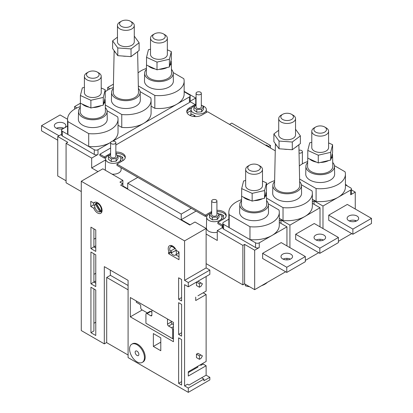 <?xml version="1.0" encoding="UTF-8"?>
<svg xmlns="http://www.w3.org/2000/svg" width="413" height="413" viewBox="0 0 413 413"><rect width="100%" height="100%" fill="white"/><g stroke="black" fill="none" stroke-linecap="round" stroke-linejoin="round"><path stroke-width="0.62" d="M275.259 150.807L207.615 111.747L201.828 115.088A8.828 5.095 180 0 1 189.345 115.088A8.828 5.095 180 0 1 186.764 111.484A8.828 5.095 180 0 1 189.345 107.881L195.132 104.541L190.517 101.877L115.857 144.984M216.928 210.32A8.828 5.095 180 0 1 226.231 215.41A8.828 5.095 180 0 1 223.645 219.014L217.863 222.354L217.863 223.639L222.473 226.303L222.473 225.018L222.824 224.817M222.473 226.303L222.824 226.102M217.863 222.354L222.473 225.018M216.928 211.611A8.828 5.095 180 0 1 226.159 216.056M115.857 152.067A8.828 5.095 180 0 1 125.32 157.152A8.828 5.095 180 0 1 122.733 160.755L116.951 164.095L116.951 165.381L205.38 216.433L205.38 215.147L211.162 211.807A8.828 5.095 180 0 1 211.673 211.533M205.38 216.433L207.615 215.142M116.951 164.095L205.38 215.147M115.857 153.352A8.828 5.095 180 0 1 125.247 157.792M110.607 148.019L99.853 154.225L99.853 155.51L104.468 158.174L104.468 156.888L110.25 153.548A8.828 5.095 180 0 1 110.607 153.352M104.468 158.174L106.234 157.152M99.853 154.225L104.468 156.888M195.132 105.666L195.132 104.541M186.831 112.129A8.828 5.095 180 0 1 189.345 109.166L191.699 107.814M326.136 127.839L326.136 127.839A8.41 4.853 180 0 1 328.598 131.272A8.41 4.853 180 0 1 323.41 135.758A8.41 4.853 180 0 1 314.247 134.705A8.41 4.853 180 0 1 311.784 131.272A8.41 4.853 180 0 1 314.247 127.839L315.733 126.982A6.303 3.64 0 0 0 315.733 132.129A6.303 3.64 0 0 0 324.649 132.129A6.303 3.64 0 0 0 324.649 126.982L326.136 127.839L324.649 126.982A6.303 3.64 0 0 0 315.733 126.982M311.784 131.272L311.784 147.575A8.41 4.853 0 0 0 314.247 151.008A8.41 4.853 0 0 0 323.41 152.061A8.41 4.853 0 0 0 328.598 147.575L328.598 131.272M260.014 166.016L260.014 166.016A8.41 4.853 180 0 1 262.477 169.449A8.41 4.853 180 0 1 257.289 173.93A8.41 4.853 180 0 1 248.125 172.877A8.41 4.853 180 0 1 245.663 169.449A8.41 4.853 180 0 1 248.125 166.016L249.612 165.154A6.303 3.64 0 0 0 249.612 170.306A6.303 3.64 0 0 0 258.528 170.306A6.303 3.64 0 0 0 258.528 165.154L260.014 166.016L258.528 165.154A6.303 3.64 0 0 0 249.612 165.154M245.663 169.449L245.663 185.752A8.41 4.853 0 0 0 248.125 189.185A8.41 4.853 0 0 0 257.289 190.233A8.41 4.853 0 0 0 262.477 185.752L262.477 169.449M164.875 34.733L164.875 34.733A8.41 4.853 180 0 1 167.337 38.166A8.41 4.853 180 0 1 162.144 42.653A8.41 4.853 180 0 1 152.986 41.599A8.41 4.853 180 0 1 150.523 38.166A8.41 4.853 180 0 1 152.986 34.733L154.472 33.876A6.303 3.64 0 0 0 154.472 39.023A6.303 3.64 0 0 0 163.388 39.023A6.303 3.64 0 0 0 163.388 33.876L164.875 34.733L163.388 33.876A6.303 3.64 0 0 0 154.472 33.876M150.523 38.166L150.523 54.47A8.41 4.853 0 0 0 152.986 57.903A8.41 4.853 0 0 0 162.144 58.956A8.41 4.853 0 0 0 167.337 54.47L167.337 38.166M98.753 72.91L98.753 72.91A8.41 4.853 180 0 1 101.216 76.343A8.41 4.853 180 0 1 96.028 80.824A8.41 4.853 180 0 1 86.864 79.776A8.41 4.853 180 0 1 84.402 76.343A8.41 4.853 180 0 1 86.864 72.91L88.351 72.053A6.303 3.64 0 0 0 88.351 77.2A6.303 3.64 0 0 0 97.267 77.2A6.303 3.64 0 0 0 97.267 72.053L98.753 72.91L97.267 72.053A6.303 3.64 0 0 0 88.351 72.053M84.402 76.343L84.402 92.646A8.41 4.853 0 0 0 86.864 96.079A8.41 4.853 0 0 0 96.028 97.132A8.41 4.853 0 0 0 101.216 92.646L101.216 76.343M293.075 115.175L293.075 115.175A8.41 4.853 180 0 1 295.538 118.608A8.41 4.853 180 0 1 290.349 123.095A8.41 4.853 180 0 1 281.186 122.041A8.41 4.853 180 0 1 278.723 118.608A8.41 4.853 180 0 1 281.186 115.175L282.673 114.318A6.303 3.64 0 0 0 282.673 119.465A6.303 3.64 0 0 0 291.588 119.465A6.303 3.64 0 0 0 291.588 114.318L293.075 115.175L291.588 114.318A6.303 3.64 0 0 0 282.673 114.318M278.723 118.608L278.723 134.912A8.41 4.853 0 0 0 281.186 138.345A8.41 4.853 0 0 0 290.349 139.398A8.41 4.853 0 0 0 295.538 134.912L295.538 118.608M131.814 22.07L131.814 22.07A8.41 4.853 180 0 1 134.277 25.503A8.41 4.853 180 0 1 129.088 29.989A8.41 4.853 180 0 1 119.925 28.936A8.41 4.853 180 0 1 117.462 25.503A8.41 4.853 180 0 1 119.925 22.07L121.412 21.213A6.303 3.64 0 0 0 121.412 26.36A6.303 3.64 0 0 0 130.327 26.36A6.303 3.64 0 0 0 130.327 21.213L131.814 22.07L130.327 21.213A6.303 3.64 0 0 0 121.412 21.213M117.462 25.503L117.462 41.806A8.41 4.853 0 0 0 119.925 45.239A8.41 4.853 0 0 0 129.088 46.292A8.41 4.853 0 0 0 134.277 41.806L134.277 25.503M241.672 194.704L241.46 204.538A12.612 7.279 0 0 0 245.152 209.778A12.612 7.279 0 0 0 258.972 211.337A12.612 7.279 0 0 0 266.684 204.538L266.442 193.387A12.375 7.145 0 0 0 266.148 191.916L266.473 190.62L266.473 182.897L262.477 181.08M245.663 180.502L243.593 180.977L241.672 188.602L241.672 196.325L243.448 197.135A12.375 7.145 0 0 0 245.322 198.524A12.375 7.145 0 0 0 250.371 200.29L252.152 201.1L254.253 200.615A12.375 7.145 0 0 0 262.446 198.73L264.552 198.245L264.878 196.955A12.375 7.145 0 0 0 266.442 193.387M307.793 156.532L307.582 166.367A12.612 7.279 0 0 0 311.273 171.601A12.612 7.279 0 0 0 325.088 173.166A12.612 7.279 0 0 0 332.801 166.367L332.563 155.211A12.375 7.145 0 0 0 332.269 153.739L332.594 152.443L332.594 144.72L328.598 142.903M311.784 142.325L309.714 142.805L307.793 150.43L307.793 158.153L309.569 158.964A12.375 7.145 0 0 0 311.443 160.352A12.375 7.145 0 0 0 316.492 162.118L318.273 162.929L320.374 162.443A12.375 7.145 0 0 0 328.567 160.559L330.674 160.074L330.999 158.778A12.375 7.145 0 0 0 332.563 155.211M146.527 63.426L146.316 73.261A12.612 7.279 0 0 0 150.012 78.501A12.612 7.279 0 0 0 163.827 80.06A12.612 7.279 0 0 0 171.54 73.261L171.302 62.105A12.375 7.145 0 0 0 171.003 60.634L171.328 59.343L171.328 51.62L167.337 49.797M150.523 49.219L148.448 49.699L146.527 57.324L146.527 65.047L148.308 65.858A12.375 7.145 0 0 0 150.177 67.247A12.375 7.145 0 0 0 155.231 69.012L157.007 69.823L159.113 69.338A12.375 7.145 0 0 0 167.306 67.453L169.407 66.968L169.733 65.672A12.375 7.145 0 0 0 171.302 62.105M80.406 101.598L80.199 111.433A12.612 7.279 0 0 0 83.891 116.672A12.612 7.279 0 0 0 97.705 118.237A12.612 7.279 0 0 0 105.418 111.433L105.181 100.282A12.375 7.145 0 0 0 104.881 98.81L105.207 97.514L105.207 89.791L101.216 87.974M84.402 87.396L82.326 87.871L80.406 95.501L80.406 103.224L82.187 104.035A12.375 7.145 0 0 0 84.061 105.418A12.375 7.145 0 0 0 89.11 107.184L90.886 107.994L92.992 107.514A12.375 7.145 0 0 0 101.185 105.625L103.286 105.145L103.617 103.849A12.375 7.145 0 0 0 105.181 100.282M275.414 143.76L274.521 185.452A12.612 7.279 0 0 0 278.212 190.692A12.612 7.279 0 0 0 292.027 192.251A12.612 7.279 0 0 0 299.74 185.452L298.873 144.746M278.723 130.271L273.891 133.941L273.891 141.664L275.791 144.282A11.693 6.753 0 0 0 277.154 146.156L279.054 148.773L283.927 149.129A11.693 6.753 0 0 0 287.427 149.387L292.296 149.743L295.269 147.487A11.693 6.753 0 0 0 297.401 145.866L300.375 143.605L300.375 135.882L295.538 129.233M114.148 50.654L113.26 92.347A12.612 7.279 0 0 0 116.951 97.587A12.612 7.279 0 0 0 130.766 99.146A12.612 7.279 0 0 0 138.479 92.347L137.606 51.646M117.462 37.165L112.625 40.835L112.625 48.558L114.525 51.176A11.693 6.753 0 0 0 115.893 53.055L117.793 55.667L122.661 56.023A11.693 6.753 0 0 0 126.161 56.282L131.035 56.638L134.003 54.382A11.693 6.753 0 0 0 136.14 52.761L139.109 50.5L139.109 42.776L134.277 36.127M241.543 200.666A14.285 8.25 0 0 0 239.788 204.528A14.285 8.25 0 0 0 243.969 210.46A14.285 8.25 0 0 0 259.617 212.23A14.285 8.25 0 0 0 268.357 204.528A14.285 8.25 0 0 0 266.597 200.666M239.788 204.528L239.623 212.251A14.45 8.343 0 0 0 243.851 218.25A14.45 8.343 0 0 0 259.684 220.041A14.45 8.343 0 0 0 268.522 212.251L268.357 204.528M274.604 181.581A14.285 8.25 0 0 0 272.848 185.442A14.285 8.25 0 0 0 277.03 191.374A14.285 8.25 0 0 0 292.678 193.145A14.285 8.25 0 0 0 301.418 185.442A14.285 8.25 0 0 0 299.657 181.581M272.848 185.442L272.683 193.16A14.45 8.343 0 0 0 276.911 199.164A14.45 8.343 0 0 0 292.745 200.955A14.45 8.343 0 0 0 301.583 193.16L301.418 185.442M307.664 162.49A14.285 8.25 0 0 0 305.909 166.351A14.285 8.25 0 0 0 310.091 172.288A14.285 8.25 0 0 0 325.738 174.054A14.285 8.25 0 0 0 334.478 166.351A14.285 8.25 0 0 0 332.718 162.49M305.909 166.351L305.744 174.074A14.45 8.343 0 0 0 309.972 180.078A14.45 8.343 0 0 0 325.805 181.865A14.45 8.343 0 0 0 334.644 174.074L334.478 166.351M146.403 69.384A14.285 8.25 0 0 0 144.643 73.251A14.285 8.25 0 0 0 148.83 79.182A14.285 8.25 0 0 0 164.477 80.948A14.285 8.25 0 0 0 173.212 73.251A14.285 8.25 0 0 0 171.457 69.384M144.643 73.251L144.478 80.969A14.45 8.343 0 0 0 148.711 86.973A14.45 8.343 0 0 0 164.539 88.759A14.45 8.343 0 0 0 173.377 80.969L173.212 73.251M113.343 88.475A14.285 8.25 0 0 0 111.582 92.336A14.285 8.25 0 0 0 115.769 98.268A14.285 8.25 0 0 0 131.417 100.039A14.285 8.25 0 0 0 140.152 92.336A14.285 8.25 0 0 0 138.396 88.475M111.582 92.336L111.417 100.06A14.45 8.343 0 0 0 115.65 106.058A14.45 8.343 0 0 0 131.479 107.85A14.45 8.343 0 0 0 140.317 100.06L140.152 92.336M80.282 107.561A14.285 8.25 0 0 0 78.522 111.422A14.285 8.25 0 0 0 82.708 117.359A14.285 8.25 0 0 0 98.356 119.125A14.285 8.25 0 0 0 107.091 111.422A14.285 8.25 0 0 0 105.336 107.561M78.522 111.422L78.356 119.145A14.45 8.343 0 0 0 82.59 125.149A14.45 8.343 0 0 0 98.418 126.936A14.45 8.343 0 0 0 107.256 119.145L107.091 111.422M316.151 240.03A5.782 3.335 180 0 1 323.508 240.03M315.744 239.819A5.782 3.335 180 0 1 314.05 237.46A5.782 3.335 180 0 1 317.618 234.372A5.782 3.335 180 0 1 323.916 235.1A5.782 3.335 180 0 1 325.609 237.46A5.782 3.335 180 0 1 322.042 240.542A5.782 3.335 180 0 1 315.744 239.819M283.091 259.121A5.782 3.335 180 0 1 290.447 259.121M282.683 258.905A5.782 3.335 180 0 1 280.99 256.545A5.782 3.335 180 0 1 284.557 253.463A5.782 3.335 180 0 1 290.855 254.186A5.782 3.335 180 0 1 292.549 256.545A5.782 3.335 180 0 1 288.981 259.627A5.782 3.335 180 0 1 282.683 258.905M349.212 220.945A5.782 3.335 180 0 1 356.569 220.945M348.804 220.728A5.782 3.335 180 0 1 347.111 218.369A5.782 3.335 180 0 1 350.678 215.287A5.782 3.335 180 0 1 356.977 216.009A5.782 3.335 180 0 1 358.67 218.369A5.782 3.335 180 0 1 355.103 221.456A5.782 3.335 180 0 1 348.804 220.728M56.431 128.257A5.782 3.335 180 0 1 63.788 128.257M64.16 128.066A5.782 3.335 180 0 1 56.023 128.045A5.782 3.335 180 0 1 54.33 125.686A5.782 3.335 180 0 1 57.897 122.599A5.782 3.335 180 0 1 64.196 123.322A5.782 3.335 180 0 1 65.889 125.686A5.782 3.335 180 0 1 64.232 128.025M299.053 153.109A2.628 1.518 0 0 0 302.388 151.648A2.628 1.518 0 0 0 301.619 150.575A2.628 1.518 0 0 0 298.986 150.198M196.836 94.371A2.628 1.518 0 0 0 199.701 94.701A2.628 1.518 0 0 0 201.322 93.297A2.628 1.518 0 0 0 200.553 92.223A2.628 1.518 0 0 0 197.688 91.898A2.628 1.518 0 0 0 196.067 93.297A2.628 1.518 0 0 0 196.836 94.371M196.067 93.297L196.067 107.029A2.628 1.518 0 0 0 196.836 108.098A2.628 1.518 0 0 0 199.701 108.428A2.628 1.518 0 0 0 201.322 107.029L201.322 93.297M111.376 143.714A2.628 1.518 0 0 0 114.236 144.039A2.628 1.518 0 0 0 115.857 142.64A2.628 1.518 0 0 0 115.088 141.566A2.628 1.518 0 0 0 112.228 141.236A2.628 1.518 0 0 0 110.607 142.64A2.628 1.518 0 0 0 111.376 143.714M110.607 142.64L110.607 156.367A2.628 1.518 0 0 0 111.376 157.441A2.628 1.518 0 0 0 114.236 157.771A2.628 1.518 0 0 0 115.857 156.367L115.857 142.64M212.442 202.06A2.628 1.518 0 0 0 215.307 202.391A2.628 1.518 0 0 0 216.928 200.992A2.628 1.518 0 0 0 216.159 199.918A2.628 1.518 0 0 0 213.294 199.587A2.628 1.518 0 0 0 211.673 200.992A2.628 1.518 0 0 0 212.442 202.06M211.673 200.992L211.673 214.719A2.628 1.518 0 0 0 212.442 215.792A2.628 1.518 0 0 0 215.307 216.123A2.628 1.518 0 0 0 216.928 214.719L216.928 200.992M137.013 355.454A2.628 1.518 60 0 1 135.294 353.136A2.628 1.518 60 0 1 135.696 351.029A2.628 1.518 60 0 1 137.013 351.158A2.628 1.518 60 0 1 138.727 353.476A2.628 1.518 60 0 1 138.324 355.583A2.628 1.518 60 0 1 137.013 355.454M176.274 250.216L175.845 250.459A4.729 2.731 60 0 1 175.422 255.069A4.729 2.731 60 0 1 173.057 254.836A4.729 2.731 60 0 1 171.08 252.952L171.823 252.524A4.729 2.731 60 0 1 170.894 250.779M178.628 251.775A4.729 2.731 60 0 1 177.647 253.783L175.422 255.069M174.828 248.724L170.135 251.176A4.729 2.731 60 0 1 170.688 246.881A4.729 2.731 60 0 1 173.057 247.113A4.729 2.731 60 0 1 174.828 248.724L175.257 248.476M99.972 211.9A4.729 2.731 60 0 1 97.995 211.502A4.729 2.731 60 0 1 95.052 207.77A4.729 2.731 60 0 1 95.207 203.903L95.95 203.475A4.729 2.731 60 0 1 96.374 203.113A4.729 2.731 60 0 1 96.967 202.912L96.224 203.341A4.729 2.731 60 0 1 97.995 203.779A4.729 2.731 60 0 1 100.917 211.213L101.66 210.78A4.729 2.731 60 0 1 101.102 211.306A4.729 2.731 60 0 1 100.715 211.466L99.972 211.9L95.207 203.903M95.398 202.107L93.761 203.051A6.303 3.64 60 0 1 94.474 202.396A6.303 3.64 60 0 1 97.623 202.706A6.303 3.64 60 0 1 101.743 208.266A6.303 3.64 60 0 1 100.777 213.314A6.303 3.64 60 0 1 97.623 213.005A6.303 3.64 60 0 1 93.761 208.198L90.793 206.485L90.793 201.338L93.761 203.051M100.447 211.621A6.303 3.64 -120 0 0 101.799 212.081M137.013 344.726A10.511 6.066 60 0 1 143.879 353.987A10.511 6.066 60 0 1 142.268 362.407A10.511 6.066 60 0 1 137.013 361.886A10.511 6.066 60 0 1 130.147 352.625A10.511 6.066 60 0 1 131.757 344.205A10.511 6.066 60 0 1 137.013 344.726M131.757 344.205L132.501 343.776A10.511 6.066 60 0 1 137.756 344.297A10.511 6.066 60 0 1 144.622 353.559A10.511 6.066 60 0 1 143.012 361.979L142.268 362.407M210.713 213.392A7.651 4.419 0 0 0 206.65 217.238A7.651 4.419 0 0 0 208.89 220.418A7.651 4.419 0 0 0 217.274 221.368A7.651 4.419 0 0 0 221.951 217.238A7.651 4.419 0 0 0 219.711 214.171A7.651 4.419 0 0 0 217.79 213.361M206.65 217.238L206.417 227.966A7.883 4.553 0 0 0 208.725 231.239A7.883 4.553 0 0 0 217.274 232.235M109.641 155.04A7.651 4.419 0 0 0 105.578 158.886A7.651 4.419 0 0 0 107.819 162.066A7.651 4.419 0 0 0 116.203 163.016A7.651 4.419 0 0 0 120.885 158.886A7.651 4.419 0 0 0 118.645 155.82A7.651 4.419 0 0 0 116.724 155.009M105.578 158.886L105.351 169.614A7.883 4.553 0 0 0 105.429 170.311M195.106 105.697A7.651 4.419 0 0 0 191.043 109.548A7.651 4.419 0 0 0 193.284 112.728A7.651 4.419 0 0 0 201.668 113.673A7.651 4.419 0 0 0 206.345 109.548A7.651 4.419 0 0 0 204.105 106.477A7.651 4.419 0 0 0 202.184 105.671M194.993 116.569L195.008 115.65A7.697 4.445 180 0 1 193.248 114.891A7.697 4.445 180 0 1 192.143 114.086L189.897 115.382M309.569 158.964L316.492 162.118M320.374 162.443L328.567 160.559M330.999 158.778L332.269 153.739M243.448 197.135L250.371 200.29M254.253 200.615L262.446 198.73M264.878 196.955L266.148 191.916M148.308 65.858L155.231 69.012M159.113 69.338L167.306 67.453M169.733 65.672L171.003 60.634M82.187 104.035L89.11 107.184M92.992 107.514L101.185 105.625M103.617 103.849L104.881 98.81M275.791 144.282L277.154 146.156M283.927 149.129L287.427 149.387M295.269 147.487L297.401 145.866M114.525 51.176L115.893 53.055M122.661 56.023L126.161 56.282M134.003 54.382L136.14 52.761M322.987 228.554L322.987 206.03L350.673 190.047A2.628 1.518 0 0 0 351.442 188.973A2.628 1.518 0 0 0 350.673 187.9L345.418 184.869M322.987 239.814L322.987 240.252M338.407 241.321L351.778 233.603M351.442 188.973L351.442 193.692A2.628 1.518 180 0 1 350.673 194.766L355.263 192.117L355.263 209.014M355.263 220.475L355.263 221.414M352.893 229.096L328.738 215.152L328.738 220.299L352.893 234.243L371.468 223.521L371.468 218.369L352.893 229.096L352.893 234.243M328.738 215.152L347.318 204.425L371.468 218.369M61.558 134.287L57.732 136.496L57.732 175.969L66.075 180.791M67.582 126.089L62.327 129.119A2.628 1.518 0 0 0 61.558 130.193A2.628 1.518 0 0 0 62.327 131.267L94.283 149.718A2.628 1.518 0 0 0 98 149.718L110.632 142.423A25.224 14.563 0 0 1 88.707 146.486L67.923 134.488A25.224 14.563 0 0 1 67.582 132.119L67.582 119.249A25.224 14.563 0 0 0 67.923 121.618L67.923 134.488M196.067 104.768L193.873 107.359L193.873 109.935L196.784 112.181L201.606 111.846L203.511 109.269L203.511 106.693L201.322 105.005M110.607 154.106L108.412 156.703L108.412 159.279L111.324 161.519L116.141 161.184L118.051 158.607L118.051 156.037L115.857 154.343M211.673 212.458L209.479 215.054L209.479 217.63L212.39 219.871L217.212 219.535L219.117 216.959L219.117 214.383L216.928 212.695M122.893 185.974L127.72 188.762L127.72 183.186L181.23 214.079L181.23 219.654L196.092 211.074M191.018 110.601L187.094 112.868M116.977 153.347L115.857 153.992M105.558 159.939L91.681 167.952L97.995 171.601M112.119 174.172A7.883 4.553 0 0 0 121.112 169.614L121.071 167.761M181.23 219.654L190.145 224.801M122.893 186.402L122.893 180.393L119.92 182.112L122.893 183.826L120.663 185.117L189.774 225.018L194.977 222.013L206.123 228.451L206.123 234.026L217.274 240.464L217.274 230.593L242.875 245.379L242.875 284.851L244.599 283.855L254.666 289.668L285.657 271.775M151.091 106.156L154.829 108.314A25.224 14.563 0 0 0 176.764 104.241A25.224 14.563 0 0 0 184.152 93.947L184.152 81.072A25.224 14.563 0 0 0 183.816 78.702L173.145 72.543M112.863 141.138L143.703 123.327A25.224 14.563 0 0 0 151.091 113.033L151.091 100.163A25.224 14.563 0 0 0 150.755 97.793L140.084 91.634M118.03 125.242L121.768 127.4A25.224 14.563 0 0 0 143.703 123.327L189.407 96.941A2.628 1.518 0 0 0 190.176 95.868A2.628 1.518 0 0 0 189.407 94.799L184.152 91.763M112.568 141.169A25.224 14.563 0 0 0 118.03 132.119L118.03 119.249A25.224 14.563 0 0 0 117.695 116.879L107.024 110.72M279.296 220.96L281 219.974L289.921 225.121L304.97 216.433A25.224 14.563 0 0 0 312.357 206.139L312.357 193.263A25.224 14.563 0 0 0 312.022 190.899L301.351 184.735M279.296 218.348L283.029 220.506A25.224 14.563 0 0 0 304.97 216.433L320.018 207.744L320.018 226.84M312.357 203.325L320.018 207.744M322.987 206.03L314.071 200.883L312.357 201.869M312.357 199.262L316.09 201.42A25.224 14.563 0 0 0 338.03 197.347A25.224 14.563 0 0 0 345.418 187.048L345.418 174.178A25.224 14.563 0 0 0 345.077 171.808L334.411 165.649M228.848 219.189L223.593 222.225A2.628 1.518 0 0 0 222.824 223.299A2.628 1.518 0 0 0 223.593 224.373L255.549 242.823A2.628 1.518 0 0 0 259.266 242.823L271.909 235.524A25.224 14.563 0 0 0 279.296 225.224L279.296 212.354A25.224 14.563 0 0 0 278.961 209.985L268.29 203.826M241.564 199.706A25.224 14.563 0 0 0 228.848 212.354L228.848 225.224A25.224 14.563 0 0 0 229.184 227.594L249.968 239.592A25.224 14.563 0 0 0 271.909 235.524L286.947 226.84L286.947 245.921M279.296 222.421L286.947 226.84M295.677 234.238L314.257 223.516L338.407 237.46L338.407 242.607L319.832 253.334L295.677 239.39L295.677 234.238L319.832 248.182L319.832 253.334M320.018 239.272L320.018 240.794M289.921 225.121L289.921 247.635M289.921 258.894L289.921 259.343M305.346 260.407L318.717 252.689M206.123 234.026L206.123 267.923L209.84 270.066L209.84 274.361L188.292 286.803L188.292 282.513L184.575 280.365L184.575 240.893L81.278 181.255L81.278 330.565L104.313 343.869L104.313 266.638L128.092 280.365L128.092 357.596L188.292 392.35L188.292 388.06L184.575 385.912L184.575 284.655L188.292 286.803M206.123 276.504L206.123 291.093L197.951 295.811M93.911 228.879L93.911 246.902L95.77 247.97M93.911 253.763L93.911 282.084L95.77 283.153M171.199 251.945L171.787 252.544M175.788 254.857L178.999 256.71M171.111 245.467A6.303 3.64 -120 0 0 170.832 246.798M93.39 202.835L93.39 204.982L94.654 205.71M181.601 304.391L181.601 332.713L178.628 334.427L178.628 302.677L181.601 304.391L181.601 336.146L178.628 334.427M181.601 339.574L181.601 381.622L178.628 383.341L178.628 337.86L181.601 339.574L181.601 385.055L178.628 383.341M181.601 279.508L181.601 297.53L178.628 299.244L178.628 277.789L181.601 279.508L181.601 300.958L178.628 299.244M197.207 366.605L197.951 367.038L188.292 372.614M194.977 368.752L194.977 367.895M195.721 297.097L195.721 300.53L206.123 294.526L206.123 361.458L188.292 371.757L188.292 376.047L206.123 365.748L203.155 364.034L200.924 365.319L200.181 364.891M206.123 294.526L203.155 292.807L200.924 294.097M189.774 370.895L189.774 371.757M160.791 343.007A5.255 3.036 0 0 0 160.74 343.435A5.255 3.036 0 0 0 160.791 343.869M199.438 359.31L196.464 357.596L196.464 354.163L199.438 355.882L199.438 359.31L200.924 358.453L202.411 355.882L200.924 355.02L199.438 355.882M196.464 354.163L197.951 353.306L200.924 355.02M184.575 385.912L187.548 384.198L189.03 385.055L201.668 377.761L203.898 379.051L188.292 388.06M206.123 365.748L206.123 375.19L201.668 377.761M206.123 375.19L209.84 377.332L203.898 380.765L203.898 379.051M188.292 392.35L209.84 379.908L209.84 377.332M199.438 283.798L196.464 282.084L196.464 285.512L199.438 287.231L200.924 286.374L202.411 283.798L200.924 282.941L199.438 283.798L199.438 287.231M196.464 282.084L197.951 281.222L200.924 282.941M110.261 270.071L110.405 275.306L128.092 285.517M136.269 300.958L136.269 302.249L139.615 304.18A1.575 0.909 -120 0 1 140.73 306.11L140.73 307.824A1.575 0.909 60 0 0 141.845 309.755L147.327 312.925M151.876 312.114L150.76 311.474A1.575 0.909 -120 0 0 149.971 311.397L146.259 313.539A1.575 0.909 -120 0 0 145.928 314.262L145.928 323.271L172.686 338.717L172.686 329.708A1.575 0.909 -120 0 0 171.571 327.777L168.597 326.058A1.575 0.909 60 0 1 167.482 324.128L167.482 318.981M172.686 338.717L173.429 338.288M151.876 309.972L151.876 315.119A1.575 0.909 60 0 1 151.55 315.842A1.575 0.909 60 0 1 150.76 315.764L147.043 313.617A1.575 0.909 -120 0 0 146.259 313.539M171.199 321.128L171.199 321.985A1.575 0.909 -120 0 0 172.314 323.916L173.429 324.561M128.092 289.807L106.693 277.448L110.405 275.306M106.693 277.448L106.693 342.666L128.092 355.02M171.823 252.524L176.268 250.201M175.845 250.459L171.08 252.952M96.224 203.341L100.917 211.213M100.715 211.466L95.95 203.475M173.429 322.414L173.429 341.721L130.322 316.838L130.322 297.53L173.429 322.414M142.217 309.972L130.322 316.838M153.362 346.44L153.362 333.57L160.791 337.86L160.791 350.73L153.362 346.44L160.791 342.15M94.959 207.507L93.761 208.198M93.39 204.982L90.793 206.485M171.39 251.837L169.485 252.932A6.303 3.64 60 0 1 169.531 245.73A6.303 3.64 60 0 1 176.397 250.49L178.999 251.992L178.999 259.715L168.597 253.706L171.199 252.204M168.597 253.706L168.597 252.42L169.485 252.932M104.313 343.869L106.693 342.496M209.84 270.066L188.292 282.513M206.123 267.923L184.575 280.365M206.123 228.451L184.575 240.893M81.278 181.255L102.827 168.814L122.893 180.393M93.911 274.361L95.77 273.287M90.937 332.713L90.937 287.231L95.77 290.019L95.77 335.501L90.937 332.713L93.911 330.994L93.911 288.945M95.77 322.202L93.911 323.271M90.937 283.798L90.937 252.049L95.77 254.836L95.77 286.586L90.937 283.798L95.77 281.01M95.77 245.828L90.937 248.616L90.937 227.165L95.77 229.953L95.77 251.403L90.937 248.616M93.911 239.179L95.77 238.105M91.681 167.952L91.681 158.086L66.075 143.301L66.075 182.778L81.278 191.549M206.123 263.633L242.875 284.851M217.274 230.593L222.824 227.393M259.266 242.823L259.266 247.542L254.666 250.195L244.599 244.382L242.875 245.379M259.266 247.542A2.628 1.518 180 0 1 255.549 247.542L255.549 242.823M223.593 224.373L223.593 229.091L255.549 247.542M223.593 229.091A2.628 1.518 180 0 1 222.824 228.017L222.824 223.299M351.442 189.908L355.263 192.117M345.418 184.441L346.915 185.308L346.548 185.525M195.721 104.866L195.721 98.015L189.407 101.66L189.407 96.941M195.721 98.015L184.152 91.34M190.176 95.868L190.176 100.591A2.628 1.518 180 0 1 189.407 101.66M265.693 145.278L266.178 144.999L268.729 146.476L270.474 145.469L270.474 148.04M268.729 146.476L268.729 147.033M266.178 144.999L266.178 145.562M98 149.718L98 154.436L91.681 158.086M98 154.436A2.628 1.518 180 0 1 94.283 154.436L94.283 149.718M62.327 131.267L62.327 135.985L94.283 154.436M62.327 135.985A2.628 1.518 180 0 1 61.558 134.912L61.558 130.193M66.075 143.301L67.799 142.309L57.732 136.496M270.474 145.469L231.765 123.115L229.535 124.406M262.616 253.329L281.196 242.601L305.346 256.545L305.346 261.692L286.772 272.42L262.616 258.476L262.616 253.329L286.772 267.273L286.772 272.42M286.947 258.357L286.947 259.88M254.666 250.195L254.666 289.668M346.915 185.308L346.915 185.736M244.599 244.382L244.599 283.855M249.576 286.73A16.288 9.406 180 0 1 245.301 285.765L245.301 284.263M267.366 282.337A16.288 9.406 180 0 1 261.558 285.688M281 219.974L281 223.407M314.071 200.883L314.071 204.311M181.23 214.079L191.26 208.286M137.756 177.394L127.72 183.186M299.606 179.03L316.09 188.545A25.224 14.563 0 0 0 345.418 174.178M316.09 188.545L316.09 201.42M307.685 161.529A25.224 14.563 0 0 0 299.327 165.995M228.848 212.354A25.224 14.563 0 0 0 229.184 214.719L249.968 226.722A25.224 14.563 0 0 0 279.296 212.354M249.968 226.722L249.968 239.592M229.184 214.719L229.184 227.594M266.545 198.116L283.029 207.636A25.224 14.563 0 0 0 312.357 193.263M283.029 207.636L283.029 220.506M274.624 180.62A25.224 14.563 0 0 0 266.473 184.91M105.279 105.01L121.768 114.53A25.224 14.563 0 0 0 151.091 100.163M121.768 114.53L121.768 127.4M113.363 87.515A25.224 14.563 0 0 0 105.207 91.805M67.923 121.618L88.707 133.616A25.224 14.563 0 0 0 118.03 119.249M88.707 133.616L88.707 146.486M80.303 106.6A25.224 14.563 0 0 0 67.582 119.249M146.424 68.429A25.224 14.563 0 0 0 138.061 72.889M138.34 85.925L154.829 95.444L154.829 108.314M154.829 95.444A25.224 14.563 0 0 0 184.152 81.072M221.838 216.531L223.541 215.545L223.541 219.076M223.541 215.545L220.759 213.939L220.026 214.362M120.839 158.468L122.759 157.358L122.759 160.74M122.759 157.358L119.977 155.753L119.218 156.191M193.614 116.451L195.008 115.65M209.479 215.054L212.39 217.295L212.39 219.871M212.39 217.295L217.212 216.964L217.212 219.535M217.212 216.964L219.117 214.383M108.412 156.703L111.324 158.943L111.324 161.519M111.324 158.943L116.141 158.613L116.141 161.184M116.141 158.613L118.051 156.037M193.873 107.359L196.784 109.605L196.784 112.181M196.784 109.605L201.606 109.269L201.606 111.846M201.606 109.269L203.511 106.693M302.77 163.646L302.388 163.357M76.916 107.938L74.593 106.595L74.593 109.177M74.593 106.595L80.37 103.26M58.997 135.769L41.532 125.686L41.532 130.833L57.732 140.188M41.532 125.686L60.107 114.959L67.582 119.274M109.977 88.852L107.654 87.51L107.654 90.086M107.654 87.51L113.43 84.169M305.346 256.545L286.772 267.273M338.407 237.46L319.832 248.182M112.625 40.835L117.793 47.944L117.793 55.667M117.793 47.944L131.035 48.915L131.035 56.638M131.035 48.915L139.109 42.776M273.891 133.941L279.054 141.05L279.054 148.773M279.054 141.05L292.296 142.02L292.296 149.743M292.296 142.02L300.375 135.882M80.406 95.501L90.886 100.271L90.886 107.994M90.886 100.271L103.286 97.422L103.286 105.145M103.286 97.422L105.207 89.791M146.527 57.324L157.007 62.1L157.007 69.823M157.007 62.1L169.407 59.245L169.407 66.968M169.407 59.245L171.328 51.62M241.672 188.602L252.152 193.377L252.152 201.1M252.152 193.377L264.552 190.522L264.552 198.245M264.552 190.522L266.473 182.897M307.793 150.43L318.273 155.205L318.273 162.929M318.273 155.205L330.674 152.351L330.674 160.074M330.674 152.351L332.594 144.72M211.162 212.783L211.162 211.807M110.25 154.219L110.25 153.548M189.345 109.166L189.345 107.881M350.673 194.766L350.673 190.047M172.686 329.708L173.429 329.28M171.199 321.985L167.482 324.128M151.876 315.119L150.76 315.764M147.043 313.617L150.76 311.474M173.429 326.704L171.571 327.777M172.314 323.916L168.597 326.058M302.388 151.648L302.388 163.863M101.102 211.306L102.073 210.749M191.043 109.548L190.93 114.788M206.345 109.548L206.407 112.444M120.885 158.886L120.947 161.788M221.951 217.238L222.008 219.959M222.142 226.112L222.179 227.764M170.688 246.881L172.402 245.89M96.374 203.113L97.344 202.556"/></g></svg>
